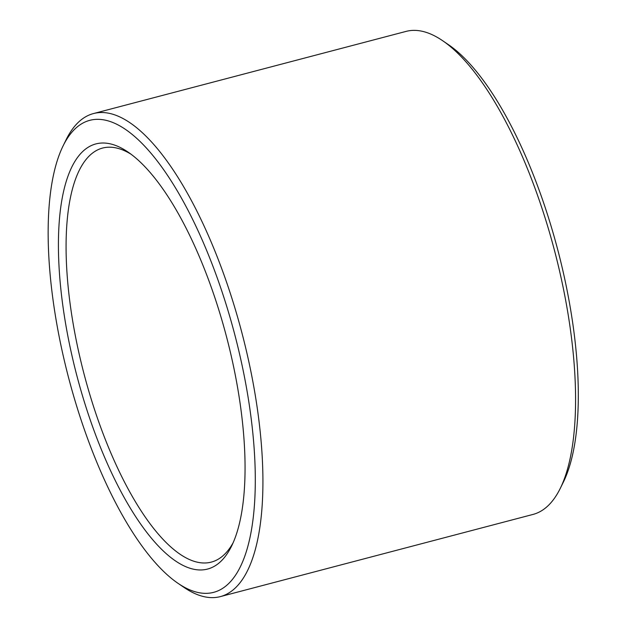 <?xml version="1.0" encoding="UTF-8"?>
<svg xmlns="http://www.w3.org/2000/svg" width="628" height="628" viewBox="0 0 628 628"><rect width="100%" height="100%" fill="white"/><g stroke="black" fill="none" stroke-linecap="round" stroke-linejoin="round"><path stroke-width="0.94" d="M233.137 542.741A214.046 75.313 75.3 0 1 211.33 562.099A214.046 75.313 75.3 0 1 101.273 428.853A214.046 75.313 75.3 0 1 102.497 148.075A214.046 75.313 75.3 0 1 131.009 154.205M94.616 432.182A219.753 77.315 75.3 0 1 60.288 210.867A219.753 77.315 75.3 0 1 128.088 152.109A219.753 77.315 75.3 0 1 226.527 336.789A219.753 77.315 75.3 0 1 231.622 546.007A219.753 77.315 75.3 0 1 94.616 432.182M63.059 145.963L66.144 139.675A249.716 87.857 75.3 0 1 93.431 113.574L406.057 31.4A249.716 87.857 75.3 0 1 442.654 40.718L448.431 44.666A244.009 85.855 75.3 0 1 557.735 249.732A244.009 85.855 75.3 0 1 563.395 482.037L560.302 488.325A249.716 87.857 75.3 0 1 533.023 514.426L220.397 596.6A249.716 87.857 75.3 0 1 183.8 587.282L178.022 583.334A244.009 85.855 75.3 0 1 88.312 440.542A244.009 85.855 75.3 0 1 63.059 145.963A244.009 85.855 75.3 0 1 234.778 334.622A244.009 85.855 75.3 0 1 178.022 583.334M442.654 40.718A249.716 87.857 75.3 0 1 554.516 250.58A249.716 87.857 75.3 0 1 560.302 488.325M93.431 113.574A249.716 87.857 75.3 0 1 241.89 332.754A249.716 87.857 75.3 0 1 220.397 596.6"/></g></svg>
